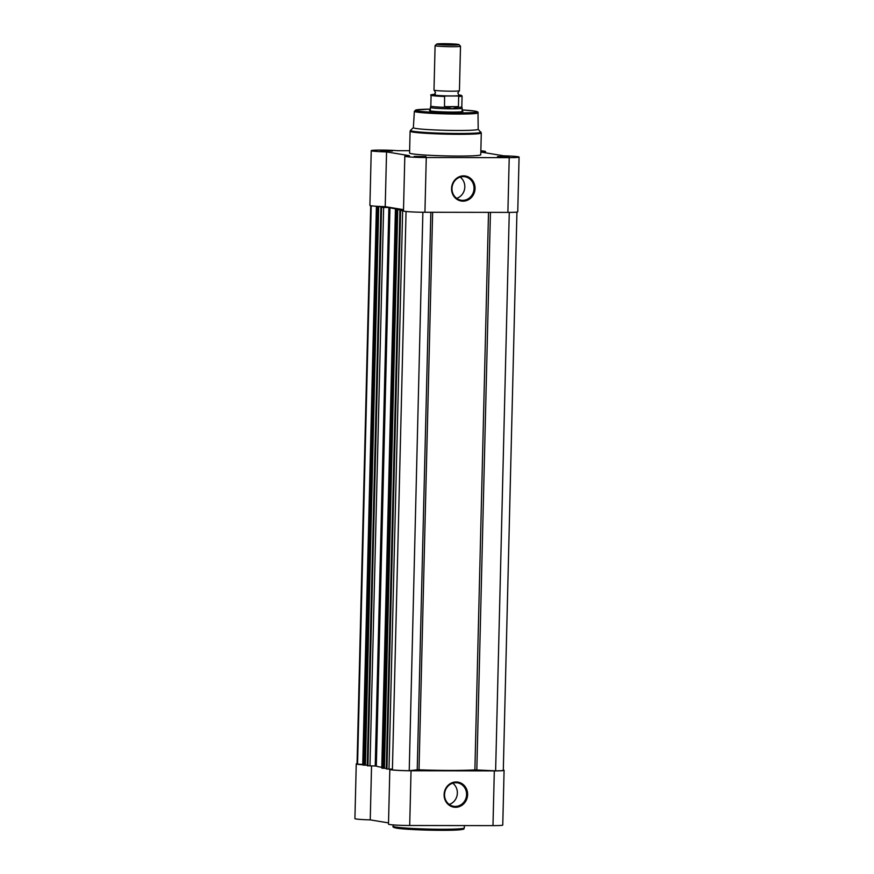 <?xml version="1.0" encoding="UTF-8"?>
<svg xmlns="http://www.w3.org/2000/svg" width="874" height="874" viewBox="0 0 874 874"><rect width="100%" height="100%" fill="white"/><g stroke="black" fill="none" stroke-linecap="round" stroke-linejoin="round"><path stroke-width="1.31" d="M467.612 794.641A12.673 11.733 -80.6 0 1 455.551 807.281A12.673 11.733 -80.6 0 1 444.101 794.608A12.673 11.733 -80.6 0 1 456.173 781.968A12.673 11.733 -80.6 0 1 467.612 794.641M444.549 794.564A11.886 11.001 99.4 0 0 453.628 806.298A11.886 11.001 99.4 0 0 466.585 794.597A11.886 11.001 99.4 0 0 457.495 782.853A11.886 11.001 99.4 0 0 444.549 794.564M449.203 804.43A11.886 11.001 99.4 0 0 457.364 793.079A11.886 11.001 99.4 0 0 452.71 783.202M503.304 770.016A15.503 0.874 -178.6 0 1 504.09 770.311A15.503 0.874 -178.6 0 1 494.313 770.89L411.042 770.759A15.503 0.874 -178.6 0 1 390.951 769.786A15.503 0.874 -178.6 0 1 389.826 769.426A15.503 0.874 -178.6 0 1 391.159 769.098M504.09 770.311L502.758 825.045A15.503 0.874 -178.6 0 1 492.98 825.624L409.698 825.493A15.503 0.874 -178.6 0 1 389.618 824.521A15.503 0.874 -178.6 0 1 388.493 824.16L389.826 769.426M362.765 764.761A15.503 0.874 -178.6 0 1 357.379 764.247A15.503 0.874 -178.6 0 1 356.253 763.887A15.503 0.874 -178.6 0 1 357.062 763.636M371.548 765.963L370.237 819.878A15.503 0.874 -178.6 0 1 356.046 818.982A15.503 0.874 -178.6 0 1 354.92 818.632L356.253 763.887M370.237 819.878L388.526 822.904M516.938 212.076L503.304 770.289A14.705 0.83 1.4 0 1 495.624 770.835L474.888 769.907A54.046 3.059 -178.6 0 1 450.383 770.431A54.046 3.059 -178.6 0 1 419.017 769.819L417.226 769.83L430.849 212.273M406.06 211.475L392.404 769.885A14.705 0.83 1.4 0 0 409.229 770.704L417.226 769.83M389.006 769.098L386.942 769L400.587 210.503L402.652 210.601L389.006 769.098L392.426 769.109M386.942 769L386.33 768.869M386.286 768.268L384.418 768.257M403.089 210.416L403.1 209.771L397.725 209.771L384.418 768.322L381.883 768.093M381.796 767.285A54.046 3.059 -178.6 0 1 376.323 766.039L367.309 765.733M367.266 765.132L365.398 765.132M367.921 765.864L381.567 207.367L380.9 207.247L388.012 207.291L378.704 206.635L365.398 765.187L362.874 764.969M370.696 205.696L357.051 763.909A14.705 0.83 1.4 0 0 357.575 764.149L362.776 764.4M362.754 764.99L376.41 206.504L379.556 206.45M376.41 206.504L362.874 765.034M363.475 765.132L377.131 206.635L376.519 206.537M377.131 206.635L378.158 206.69L364.513 765.187M379.043 206.69L378.158 206.69M381.567 207.367L383.642 207.466L369.986 765.963M375.23 765.974L388.886 207.477L383.642 207.466M388.886 207.477L389.968 207.542L376.323 766.039M401.974 209.574L401.974 209.52A54.046 3.059 -178.6 0 1 389.968 207.542M401.974 209.52L395.419 209.64L381.883 768.17M382.495 768.268L396.141 209.771L395.54 209.673M396.141 209.771L397.178 209.826L383.533 768.312M398.063 209.826L397.178 209.826M403.493 210.416L399.921 210.383L386.33 768.901M400.587 210.503L399.975 210.405M402.652 210.601L403.482 210.601M495.624 770.835L509.269 212.393M409.229 770.704L422.874 212.251M384.068 207.28L384.09 206.635M357.575 764.149L371.221 205.783M451.552 188.5A12.673 11.733 -80.6 0 1 463.613 175.871A12.673 11.733 -80.6 0 1 475.052 188.544A12.673 11.733 -80.6 0 1 462.991 201.173A12.673 11.733 -80.6 0 1 451.552 188.5M474.025 188.489A11.886 11.001 99.4 0 0 464.935 176.745A11.886 11.001 99.4 0 0 451.989 188.456A11.886 11.001 99.4 0 0 461.068 200.201A11.886 11.001 99.4 0 0 474.025 188.489M509.258 156.708L497.481 156.566L509.258 156.708M392.415 151.049L380.627 150.907L392.415 151.049M425.988 156.577L414.2 156.435L425.988 156.577M462.106 111.129A16.693 0.94 -178.6 0 1 462.87 111.49A16.693 0.94 -178.6 0 1 448.908 112.025A16.693 0.94 -178.6 0 1 430.729 110.998A16.693 0.94 -178.6 0 1 429.549 110.67A16.693 0.94 -178.6 0 1 430.325 110.353M456.654 198.332A11.886 11.001 99.4 0 0 464.815 186.97A11.886 11.001 99.4 0 0 460.15 177.094M519.08 157.08L517.747 211.814A15.503 0.874 -178.6 0 1 507.881 212.393L509.214 157.648A15.503 0.874 1.4 0 0 519.08 157.08A15.503 0.874 1.4 0 0 517.954 156.719A15.503 0.874 1.4 0 0 503.763 155.823L480.886 152.054A15.503 0.874 1.4 0 0 485.507 151.541A15.503 0.874 1.4 0 0 484.382 151.18A15.503 0.874 1.4 0 0 480.853 150.798M414.363 111.315L416.024 109.927L430.358 109.152A30.721 1.737 1.4 0 0 417.728 110.987A30.721 1.737 1.4 0 0 457.692 112.921A30.721 1.737 1.4 0 0 474.691 111.074A30.721 1.737 1.4 0 0 462.138 109.927L474.844 111.085C477.51 111.544 478.559 112.134 478.002 112.866A31.835 1.803 -178.6 0 1 452.251 114.013A31.835 1.803 -178.6 0 1 416.669 112.047A31.835 1.803 -178.6 0 1 414.363 111.315L413.358 127.68A32.425 1.835 1.4 0 0 415.718 128.434A32.425 1.835 1.4 0 0 451.967 130.434A32.425 1.835 1.4 0 0 478.198 129.265L481.29 132.979A35.605 2.01 -178.6 0 1 452.448 134.257A35.605 2.01 -178.6 0 1 412.681 132.061A35.605 2.01 -178.6 0 1 410.092 131.242L410.496 130.357A35.288 1.999 1.4 0 0 412.998 131.275A35.288 1.999 1.4 0 0 453.387 133.46A35.288 1.999 1.4 0 0 480.929 132.072M410.092 131.242L409.567 152.994A35.605 2.01 1.4 0 0 412.146 153.813A35.605 2.01 1.4 0 0 451.913 156.009A35.605 2.01 1.4 0 0 480.755 154.731L481.29 132.979M507.881 212.393L424.928 212.262A15.503 0.874 -178.6 0 1 403.482 210.929L404.815 156.195A15.503 0.874 1.4 0 0 426.272 157.528L509.214 157.648M403.515 209.662L385.216 206.646A15.503 0.874 -178.6 0 1 369.91 205.39L371.242 150.656A15.503 0.874 1.4 0 0 386.559 151.912L409.436 155.681A15.503 0.874 1.4 0 0 404.815 156.195M409.622 150.71L397.779 150.689A15.503 0.874 1.4 0 0 380.867 150.077A15.503 0.874 1.4 0 0 371.242 150.656M385.216 206.646L386.559 151.912M424.928 212.262L426.272 157.528M435.088 45.623L433.996 90.088A12.717 0.721 1.4 0 0 434.116 90.186A12.717 0.721 1.4 0 0 451.465 91.18A12.717 0.721 1.4 0 0 459.309 90.809A12.717 0.721 1.4 0 0 459.429 90.71L460.511 46.246A12.717 0.721 -178.6 0 1 452.557 46.715A12.717 0.721 -178.6 0 1 435.088 45.623A12.717 0.721 -178.6 0 1 435.11 45.579L436.694 44.082A11.165 0.634 1.4 0 0 452.011 45.077A11.165 0.634 1.4 0 0 458.981 44.629A11.165 0.634 1.4 0 0 443.664 43.7A11.165 0.634 1.4 0 0 436.694 44.082M458.981 44.629L460.5 46.202A12.717 0.721 -178.6 0 1 460.511 46.246M434.116 90.186L435.536 92.513L434.007 94.753A12.717 0.721 1.4 0 0 451.355 95.943A12.717 0.721 1.4 0 0 459.2 95.375L457.779 93.048L459.309 90.809M434.662 94.348A15.022 0.852 1.4 0 0 432.914 95.179A15.022 0.852 1.4 0 0 445.565 95.987L444.593 96.457L444.495 107.098L452.229 108.835A15.896 0.896 1.4 0 0 462.182 108.245A15.896 0.896 1.4 0 0 462.182 108.223L461.811 106.847A15.503 0.874 1.4 0 0 461.811 106.836L462.084 96.02A15.503 0.874 -178.6 0 1 458.675 96.479L457.736 95.998A15.022 0.852 1.4 0 0 458.555 94.938L462.084 96.02M445.565 95.987L457.736 95.998M444.353 106.617L458.424 106.639L458.675 96.479M444.495 107.098L458.424 106.639M445.128 107.316A15.503 0.874 1.4 0 1 430.827 106.093A15.503 0.874 1.4 0 0 430.827 106.093L430.401 107.447A15.896 0.896 1.4 0 0 430.39 107.469A15.896 0.896 1.4 0 0 452.229 108.835L458.315 107.12M457.889 107.338A15.503 0.874 1.4 0 0 461.811 106.847M464.312 827.94C462.422 829.448 467.098 828.781 458.326 829.907C445.27 830.966 405.667 829.83 396.545 828.126C393.54 827.569 392.404 826.924 393.114 826.203A35.605 2.01 1.4 0 0 395.693 827.023A35.605 2.01 1.4 0 0 435.46 829.218A35.605 2.01 1.4 0 0 464.312 827.94L464.367 825.58M411.042 770.759L409.698 825.493M462.28 828.563A34.49 1.956 -178.6 0 1 439.054 830.3A34.49 1.956 -178.6 0 1 396.698 828.137M494.313 770.89L492.98 825.624M474.888 769.907L488.511 212.36M380.966 207.269L367.309 765.766M490.445 212.36L476.822 769.918M432.641 212.273L419.017 769.819M444.593 96.457A15.503 0.874 -178.6 0 1 431.09 95.255L430.827 106.093M393.147 824.903L393.114 826.203M395.419 209.64L381.774 768.126M399.921 210.383L386.275 768.88M380.9 207.247L367.255 765.744M485.474 152.808L485.507 151.541M413.369 127.637L410.496 130.357M478.002 112.866L478.198 129.265M462.095 111.708L462.182 108.245M430.314 110.922L430.39 107.469M435.372 94.316C431.33 94.589 429.899 94.905 431.09 95.255"/></g></svg>
